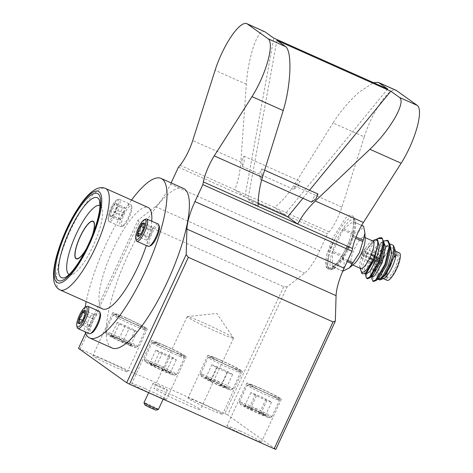 <?xml version="1.0" encoding="UTF-8"?>
<svg xmlns="http://www.w3.org/2000/svg" width="473" height="473" viewBox="0 0 473 473"><rect width="100%" height="100%" fill="white"/><g stroke="black" fill="none" stroke-linecap="round" stroke-linejoin="round"><path stroke-width="0.35" stroke-dasharray="2.37 1.77" d="M158.425 409.376A7.952 0.414 24.9 0 0 152.643 406.242A7.952 0.414 24.9 0 0 143.999 402.683M158.739 386.512A7.952 0.414 24.9 0 0 167.389 390.071A7.952 0.414 24.9 0 0 161.606 386.938A7.952 0.414 24.9 0 0 152.962 383.378A7.952 0.414 24.9 0 0 158.739 386.512M144.773 404.811A6.362 0.331 -155.1 0 1 151.691 407.637A6.362 0.331 -155.1 0 1 156.297 410.162M251.204 384.726A16.035 0.84 24.9 0 0 249.614 384.348A16.035 0.84 24.9 0 0 260.132 390.172A16.035 0.84 24.9 0 0 277.03 397.527A16.035 0.84 24.9 0 0 278.662 397.828A16.035 0.84 24.9 0 0 267.363 391.727A16.035 0.84 24.9 0 0 251.204 384.726M277.716 399.851A17.814 0.934 -155.1 0 1 259.352 391.875A17.814 0.934 -155.1 0 1 247.213 385.241A17.814 0.934 -155.1 0 1 247.255 385.205A17.814 0.934 -155.1 0 1 249.023 385.631A17.814 0.934 -155.1 0 1 266.979 393.412A17.814 0.934 -155.1 0 1 279.525 400.188A17.814 0.934 -155.1 0 1 279.525 400.241A17.814 0.934 -155.1 0 1 277.716 399.851M267.83 417.352A16.035 0.84 -155.1 0 1 251.671 410.351A16.035 0.84 -155.1 0 1 240.379 404.249A16.035 0.84 -155.1 0 1 242.005 404.551A16.035 0.84 -155.1 0 1 258.902 411.906A16.035 0.84 -155.1 0 1 269.421 417.73A16.035 0.84 -155.1 0 1 267.83 417.352M241.319 402.227A17.814 0.934 24.9 0 0 239.509 401.837A17.814 0.934 24.9 0 0 239.509 401.89A17.814 0.934 24.9 0 0 252.062 408.672A17.814 0.934 24.9 0 0 270.012 416.447A17.814 0.934 24.9 0 0 271.78 416.873A17.814 0.934 24.9 0 0 271.821 416.837A17.814 0.934 24.9 0 0 259.683 410.203A17.814 0.934 24.9 0 0 241.319 402.227M264.165 415.531A11.476 0.603 -155.1 0 1 260.528 414.106A11.476 0.603 -155.1 0 1 250.122 409.322A11.476 0.603 -155.1 0 1 244.511 406.171A11.476 0.603 -155.1 0 1 244.535 406.094A11.476 0.603 -155.1 0 1 249.306 407.797A11.476 0.603 -155.1 0 1 259.712 412.58A11.476 0.603 -155.1 0 1 265.323 415.737A11.476 0.603 -155.1 0 1 265.329 415.749A11.476 0.603 -155.1 0 1 264.165 415.531M263.573 413.526L260.528 414.106C257.933 410.712 254.462 409.115 250.122 409.322C249.111 406.467 247.243 405.414 244.511 406.171L245.434 405.769L249.306 407.797C253.587 407.566 257.058 409.157 259.712 412.58C262.409 411.812 264.277 412.858 265.323 415.737L263.573 413.526M212.927 357.162A16.035 0.84 24.9 0 0 210.656 356.541A16.035 0.84 24.9 0 0 220.524 362.052A16.035 0.84 24.9 0 0 237.393 369.478A16.035 0.84 24.9 0 0 239.699 370.022A16.035 0.84 24.9 0 0 229.062 364.234A16.035 0.84 24.9 0 0 212.927 357.162M238.002 371.778A17.814 0.934 -155.1 0 1 219.661 363.719A17.814 0.934 -155.1 0 1 208.25 357.434A17.814 0.934 -155.1 0 1 208.291 357.399A17.814 0.934 -155.1 0 1 210.816 358.091A17.814 0.934 -155.1 0 1 228.749 365.948A17.814 0.934 -155.1 0 1 240.562 372.381A17.814 0.934 -155.1 0 1 240.568 372.434A17.814 0.934 -155.1 0 1 238.002 371.778M228.187 389.303A16.035 0.84 -155.1 0 1 212.052 382.225A16.035 0.84 -155.1 0 1 201.415 376.443A16.035 0.84 -155.1 0 1 203.721 376.981A16.035 0.84 -155.1 0 1 220.589 384.413A16.035 0.84 -155.1 0 1 230.457 389.923A16.035 0.84 -155.1 0 1 228.187 389.303M203.112 374.687A17.814 0.934 24.9 0 0 200.546 374.031A17.814 0.934 24.9 0 0 200.552 374.084A17.814 0.934 24.9 0 0 212.365 380.511A17.814 0.934 24.9 0 0 230.298 388.374A17.814 0.934 24.9 0 0 232.822 389.066A17.814 0.934 24.9 0 0 232.864 389.031A17.814 0.934 24.9 0 0 221.453 382.746A17.814 0.934 24.9 0 0 203.112 374.687M224.716 387.553A11.476 0.603 -155.1 0 1 220.725 385.938A11.476 0.603 -155.1 0 1 210.319 381.096A11.476 0.603 -155.1 0 1 205.554 378.299A11.476 0.603 -155.1 0 1 205.572 378.288A11.476 0.603 -155.1 0 1 211.189 380.351A11.476 0.603 -155.1 0 1 221.589 385.193A11.476 0.603 -155.1 0 1 226.366 387.943A11.476 0.603 -155.1 0 1 226.36 387.99A11.476 0.603 -155.1 0 1 224.716 387.553M211.821 364.795L217.456 366.841L227.862 371.689L232.627 374.48L226.993 372.434L216.593 367.586L211.821 364.795L205.554 378.299C208.274 377.17 210.148 377.856 211.189 380.351C215.469 380.138 218.934 381.752 221.589 385.193L226.147 387.346L226.36 387.99L224.19 385.572L220.725 385.938C218.13 382.521 214.659 380.907 210.319 381.096C209.586 378.359 207.996 377.424 205.554 378.299L205.572 378.288M157.864 342.907A16.035 0.84 24.9 0 0 154.488 341.873A16.035 0.84 24.9 0 0 163.492 346.957A16.035 0.84 24.9 0 0 180.124 354.395A16.035 0.84 24.9 0 0 183.536 355.353A16.035 0.84 24.9 0 0 173.786 349.996A16.035 0.84 24.9 0 0 157.864 342.907M180.615 356.648A17.814 0.934 -155.1 0 1 162.523 348.577A17.814 0.934 -155.1 0 1 152.087 342.765A17.814 0.934 -155.1 0 1 152.129 342.73A17.814 0.934 -155.1 0 1 155.877 343.883A17.814 0.934 -155.1 0 1 173.567 351.758A17.814 0.934 -155.1 0 1 184.399 357.712A17.814 0.934 -155.1 0 1 184.405 357.765A17.814 0.934 -155.1 0 1 180.615 356.648M170.924 374.22A16.035 0.84 -155.1 0 1 155.002 367.131A16.035 0.84 -155.1 0 1 145.252 361.774A16.035 0.84 -155.1 0 1 148.658 362.726A16.035 0.84 -155.1 0 1 165.296 370.164A16.035 0.84 -155.1 0 1 174.295 375.255A16.035 0.84 -155.1 0 1 170.924 374.22M148.173 360.479A17.814 0.934 24.9 0 0 144.383 359.362A17.814 0.934 24.9 0 0 144.383 359.415A17.814 0.934 24.9 0 0 155.221 365.369A17.814 0.934 24.9 0 0 172.911 373.244A17.814 0.934 24.9 0 0 176.654 374.391A17.814 0.934 24.9 0 0 176.701 374.362A17.814 0.934 24.9 0 0 166.26 368.544A17.814 0.934 24.9 0 0 148.173 360.479M167.761 372.588A11.476 0.603 -155.1 0 1 163.345 370.737A11.476 0.603 -155.1 0 1 153.086 365.877A11.476 0.603 -155.1 0 1 149.409 363.619A11.476 0.603 -155.1 0 1 149.539 363.613A11.476 0.603 -155.1 0 1 156.244 366.208A11.476 0.603 -155.1 0 1 166.496 371.069A11.476 0.603 -155.1 0 1 170.203 373.274A11.476 0.603 -155.1 0 1 170.044 373.333A11.476 0.603 -155.1 0 1 167.761 372.588M167.341 370.643L163.345 370.737C160.796 367.32 157.379 365.7 153.086 365.877L150.16 363.347L149.539 363.613C152.613 362.667 154.848 363.53 156.244 366.208C160.471 366.001 163.889 367.622 166.496 371.069L169.712 371.944L170.044 373.333L167.341 370.643M241.945 160.477L243.92 156.173L244.174 162.068L242.2 166.378L241.945 160.477M298.043 186.126L300.154 181.283L295.814 184.529L293.638 189.336L298.043 186.126M262.024 174.809L261.77 168.914L259.795 173.219L260.049 179.113L262.024 174.809M311.553 202.113L313.658 197.271L318.004 194.019M159.283 226.372A10.991 2.95 -65.9 0 0 156.397 226.721A10.991 2.95 -65.9 0 0 149.87 238.883A10.991 2.95 -65.9 0 0 150.674 245.653M158.13 224.048A12.215 3.281 -65.9 0 0 155.564 225.249A12.215 3.281 -65.9 0 0 148.818 237.227A12.215 3.281 -65.9 0 0 148.173 246.35M136.254 240.503A12.215 3.281 114.1 0 1 138.122 230.611A12.215 3.281 114.1 0 1 144.283 220.211A12.215 3.281 114.1 0 1 145.82 219.076M77.365 327.813A12.215 3.281 114.1 0 1 79.736 316.709A12.215 3.281 114.1 0 1 86.476 306.634A12.215 3.281 114.1 0 1 86.931 306.392M99.241 311.358A12.215 3.281 -65.9 0 0 97.757 311.672A12.215 3.281 -65.9 0 0 90.373 323.331A12.215 3.281 -65.9 0 0 89.279 333.666M100.394 313.688A10.991 2.95 -65.9 0 0 98.479 313.238A10.991 2.95 -65.9 0 0 91.324 325.14A10.991 2.95 -65.9 0 0 91.786 332.968M178.427 167.188L327.576 233.786L329.214 231.888A25.447 6.835 -65.9 0 0 341.884 207.121L364.245 136.892L333.027 122.95C340.436 111.392 349.074 101.175 358.942 92.3L373.493 82.651M364.245 136.892A40.075 10.761 114.1 0 1 381.007 102.15A40.075 10.761 114.1 0 1 395.948 90.254M204.649 323.337A25.577 1.336 -155.1 0 1 233.502 338.024A25.577 1.336 -155.1 0 1 233.538 338.171A25.577 1.336 -155.1 0 1 216.037 331.467A25.577 1.336 -155.1 0 1 187.148 316.632A25.577 1.336 -155.1 0 1 187.284 316.573A25.577 1.336 -155.1 0 1 204.649 323.337M171.48 394.795A25.577 1.336 -155.1 0 1 200.375 409.624A25.577 1.336 -155.1 0 1 182.868 402.925A25.577 1.336 -155.1 0 1 153.979 388.091A25.577 1.336 -155.1 0 1 171.48 394.795M201.007 403.162A19.086 0.999 -155.1 0 1 222.57 414.23A19.086 0.999 -155.1 0 1 209.509 409.228A19.086 0.999 -155.1 0 1 187.947 398.16A19.086 0.999 -155.1 0 1 201.007 403.162M220.909 360.284A19.086 0.999 -155.1 0 1 242.472 371.358A19.086 0.999 -155.1 0 1 229.411 366.356A19.086 0.999 -155.1 0 1 207.848 355.282A19.086 0.999 -155.1 0 1 220.909 360.284M239.971 430.968A19.086 0.999 -155.1 0 1 261.528 442.036A19.086 0.999 -155.1 0 1 248.467 437.034A19.086 0.999 -155.1 0 1 226.904 425.966A19.086 0.999 -155.1 0 1 239.971 430.968M259.866 388.097A19.086 0.999 -155.1 0 1 281.429 399.165A19.086 0.999 -155.1 0 1 268.368 394.163A19.086 0.999 -155.1 0 1 246.805 383.095A19.086 0.999 -155.1 0 1 259.866 388.097M144.844 388.493A19.086 0.999 -155.1 0 1 166.401 399.561A19.086 0.999 -155.1 0 1 153.341 394.559A19.086 0.999 -155.1 0 1 131.784 383.491A19.086 0.999 -155.1 0 1 144.844 388.493M164.746 345.615A19.086 0.999 -155.1 0 1 186.303 356.683A19.086 0.999 -155.1 0 1 173.242 351.681A19.086 0.999 -155.1 0 1 151.685 340.613A19.086 0.999 -155.1 0 1 164.746 345.615M105.881 360.68A19.086 0.999 -155.1 0 1 127.444 371.754A19.086 0.999 -155.1 0 1 114.383 366.752A19.086 0.999 -155.1 0 1 92.82 355.678A19.086 0.999 -155.1 0 1 105.881 360.68M125.783 317.809A19.086 0.999 -155.1 0 1 147.345 328.877A19.086 0.999 -155.1 0 1 134.285 323.875A19.086 0.999 -155.1 0 1 112.722 312.807A19.086 0.999 -155.1 0 1 125.783 317.809M131.535 200.067A87.41 23.473 -65.9 0 0 90.166 285.781A87.41 23.473 -65.9 0 0 86.192 301.608M85.158 307.172A87.41 23.473 -65.9 0 0 85.063 331.78M183.423 188.402A87.41 23.473 -65.9 0 0 112.55 295.773A87.41 23.473 -65.9 0 0 112.142 348.033M151.727 221.187A55.601 14.935 114.1 0 1 147.812 240.692A55.601 14.935 114.1 0 1 146.317 245.522M102.73 308.993A55.601 14.935 114.1 0 1 102.99 275.753A55.601 14.935 114.1 0 1 148.073 207.452M69.159 274.488A37.787 10.146 -65.9 0 0 72.452 274.322A37.787 10.146 -65.9 0 0 99.898 228.116A37.787 10.146 -65.9 0 0 102.044 208.049A37.787 10.146 -65.9 0 0 99.974 205.483M76.378 258.897A20.611 5.534 -65.9 0 0 76.484 258.95A20.611 5.534 -65.9 0 0 93.199 233.632A20.611 5.534 -65.9 0 0 93.293 221.311A20.611 5.534 -65.9 0 0 93.181 221.263M91.395 221.494A20.611 5.534 -65.9 0 0 76.579 246.628A20.611 5.534 -65.9 0 0 75.361 257.413M93.193 221.541A20.357 5.469 -65.9 0 0 76.685 246.551A20.357 5.469 -65.9 0 0 76.591 258.719M78.157 258.666A20.357 5.469 -65.9 0 0 93.098 233.715A20.357 5.469 -65.9 0 0 94.198 222.748M86.346 248.78A20.357 5.469 -65.9 0 0 92.306 235.442M327.754 268.617C324.549 266.997 327.901 252.416 334.914 238.865L336.321 236.193A28.563 7.669 114.1 0 1 354.508 219.271A28.563 7.669 114.1 0 1 347.732 247.988A28.563 7.669 114.1 0 1 332.141 269.368A28.563 7.669 114.1 0 1 328.759 256.691A28.563 7.669 114.1 0 1 335.008 238.906A28.563 7.669 114.1 0 1 336.321 236.193L326.808 254.48C324.939 262.716 325.258 267.428 327.754 268.617A28.563 7.669 -65.9 0 0 328.049 268.776A28.563 7.669 -65.9 0 0 336.049 263.792L332.755 267.499L328.794 269.113L327.369 265.548L328.747 256.685L327.369 265.548M347.732 247.988L346.573 247.574L349.027 241.608L353.514 226.786L353.709 216.912L350.7 214.712L345.503 218.077L332.909 237.854L326.808 254.48M346.573 247.574L338.437 262.367L331.082 269.817L327.381 265.891M379.033 257.921L378.258 258.453A1.401 0.378 -65.9 0 0 377.507 259.5A1.401 0.378 -65.9 0 0 377.152 260.83L377.259 261.758L370.649 258.802A2.176 0.585 -65.9 0 0 370.761 258.95A2.176 0.585 -65.9 0 0 370.867 258.962L377.478 261.912A2.176 0.585 -65.9 0 0 378.743 260.262A2.176 0.585 -65.9 0 0 379.257 258.081L372.647 255.13A2.176 0.585 -65.9 0 0 372.535 254.982A2.176 0.585 -65.9 0 0 372.428 254.971L379.033 257.921A2.176 0.585 -65.9 0 0 377.773 259.571A2.176 0.585 -65.9 0 0 377.259 261.758M378.406 258.394L378.873 258.193A1.904 0.508 -65.9 0 1 378.92 258.175L378.258 258.453L372.085 255.704L372.428 254.971M378.873 258.193A1.904 0.508 -65.9 0 0 377.832 259.618A1.904 0.508 -65.9 0 0 377.371 261.504M372.085 255.704A1.401 0.378 114.1 0 1 372.221 255.686A1.401 0.378 114.1 0 1 372.31 255.858L378.477 258.613A1.401 0.378 114.1 0 1 378.128 259.943A1.401 0.378 114.1 0 1 377.377 260.99L371.21 258.234A1.401 0.378 114.1 0 1 371.074 258.246A1.401 0.378 114.1 0 1 370.986 258.075L377.152 260.83M366.676 254.829A1.401 0.378 114.1 0 1 365.789 255.887A1.401 0.378 114.1 0 1 366.049 254.385A1.401 0.378 114.1 0 1 366.936 253.327A1.401 0.378 114.1 0 1 366.676 254.829M362.968 252.96A2.176 0.585 114.1 0 1 364.34 251.323A2.176 0.585 114.1 0 1 363.938 253.652A2.176 0.585 114.1 0 1 362.566 255.296A2.176 0.585 114.1 0 1 362.968 252.96M381.971 237.895L378.158 238.759L377.135 239.521C373.8 242.643 370.536 247.403 367.344 253.8L362.696 265.796L361.975 273.69M378.181 279.407L377.897 276.918A17.826 4.789 114.1 0 1 382.403 260.712A17.826 4.789 114.1 0 1 386.074 253.942L381.096 260.055C377.117 266.086 374.356 271.549 372.795 276.451L373.593 281.512M372.795 276.451C373.114 272.708 374.314 268.167 376.407 262.822L378.376 258.696L387.943 245.316L390.036 243.944M365.132 239.645A15.03 4.038 -65.9 0 0 364.115 237.144A15.03 4.038 -65.9 0 0 354.644 248.479A15.03 4.038 -65.9 0 0 351.865 264.59A15.03 4.038 -65.9 0 0 354.401 263.68M343.623 228.932L353.089 221.53A24.797 6.657 114.1 0 1 353.42 221.772L353.012 235.637A24.797 6.657 114.1 0 1 352.633 236.938L342.759 258.205A24.797 6.657 114.1 0 1 342.044 259.269L332.578 266.671A24.797 6.657 114.1 0 1 332.247 266.429L342.44 270.982C344.551 267.263 344.687 262.639 342.848 257.117A24.797 6.657 114.1 0 1 343.227 255.816L349.665 245.854L353.1 234.549L342.907 229.996A24.797 6.657 114.1 0 1 343.623 228.932L353.816 233.485A24.797 6.657 -65.9 0 0 353.1 234.549M353.816 233.485C358.936 231.912 362.087 229.44 363.282 226.082M372.931 241.082A15.03 4.038 -65.9 0 0 371.66 241.165A15.03 4.038 -65.9 0 0 363.453 252.416A15.03 4.038 -65.9 0 0 359.888 267.523A15.03 4.038 -65.9 0 0 360.674 268.528M377.141 259.121A5.008 1.348 -65.9 0 0 376.212 264.496A5.008 1.348 -65.9 0 0 379.376 260.718A5.008 1.348 -65.9 0 0 380.298 255.343A5.008 1.348 -65.9 0 0 377.141 259.121M362.336 252.511A5.008 1.348 -65.9 0 0 361.413 257.88A5.008 1.348 -65.9 0 0 364.571 254.102A5.008 1.348 -65.9 0 0 365.493 248.733A5.008 1.348 -65.9 0 0 362.336 252.511M399.366 252.884A15.03 4.038 -65.9 0 0 389.888 264.218A15.03 4.038 -65.9 0 0 387.109 280.329M395.741 251.92A15.03 4.038 -65.9 0 0 394.961 250.921A15.03 4.038 -65.9 0 0 385.483 262.255A15.03 4.038 -65.9 0 0 382.704 278.361A15.03 4.038 -65.9 0 0 383.975 278.278M389.693 264.318A11.949 3.21 -65.9 0 0 386.861 276.327A11.949 3.21 -65.9 0 0 387.488 277.125A11.949 3.21 -65.9 0 0 395.02 268.114A11.949 3.21 -65.9 0 0 397.225 255.308A11.949 3.21 -65.9 0 0 396.22 255.373A11.949 3.21 -65.9 0 0 389.693 264.318M380.919 261.817A11.949 3.21 114.1 0 1 373.386 270.828A11.949 3.21 114.1 0 1 375.597 258.022A11.949 3.21 114.1 0 1 383.13 249.011A11.949 3.21 114.1 0 1 380.919 261.817M390.355 264.549A12.948 3.477 -65.9 0 0 387.281 277.568A12.948 3.477 -65.9 0 0 396.12 268.664A12.948 3.477 -65.9 0 0 397.421 254.858A12.948 3.477 -65.9 0 0 390.355 264.549M348.826 248.378A26.902 7.225 -65.9 0 0 355.205 221.334A26.902 7.225 -65.9 0 0 336.841 239.823A26.902 7.225 -65.9 0 0 334.139 268.51A26.902 7.225 -65.9 0 0 348.826 248.378M375.024 239.728A17.826 4.789 -65.9 0 0 367.746 248.319L374.604 240.639L376.088 239.515M377.968 243.684L377.596 241.307M377.72 240.16L373.357 241.685L367.746 248.319A17.826 4.789 -65.9 0 0 365.292 253.067A17.826 4.789 -65.9 0 0 361.065 270.988M384.135 246.439L382.35 242.223L379.127 242.897L369.626 255.006L364.092 269.941L364.73 273.4L366.605 272.702M384.017 242.974L380.67 243.583L379.523 244.435L371.169 255.692L365.546 272.271L366.273 274.086M372.771 275.457L370.897 276.155L370.258 272.696L375.793 257.755L383.029 247.521L388.516 244.979L390.308 249.194M390.184 245.729L385.696 247.19L377.336 258.447L371.802 273.388L371.719 275.02L372.44 276.841M378.814 278.313L377.064 278.91L376.963 272.708L381.959 260.511L386.074 253.942L391.425 247.751L394.571 248.455M380.611 279.714L377.897 276.918L378.607 279.596M264.933 31.815C261.616 29.982 257.945 34.511 253.918 45.402C249.981 56.926 247.45 69.874 246.315 84.235L240.852 162.003L192.73 140.516M122.767 226.076A10.991 2.95 114.1 0 1 123.134 216.752A10.991 2.95 114.1 0 1 130.518 205.909A10.991 2.95 114.1 0 1 131.701 206.689A10.991 2.95 114.1 0 1 129.342 217.196A10.991 2.95 114.1 0 1 123.092 225.97A10.991 2.95 114.1 0 1 122.767 226.076M129.874 204.312A12.215 3.281 -65.9 0 0 122.105 215.262A12.215 3.281 -65.9 0 0 120.591 226.668A12.215 3.281 -65.9 0 0 121.259 226.715A12.215 3.281 -65.9 0 0 121.62 226.597A12.215 3.281 -65.9 0 0 128.567 216.853A12.215 3.281 -65.9 0 0 131.187 205.176A12.215 3.281 -65.9 0 0 130.548 204.36A12.215 3.281 -65.9 0 0 129.874 204.312M117.091 199.913A10.991 2.95 -65.9 0 0 116.766 200.02A10.991 2.95 -65.9 0 0 110.516 208.794A10.991 2.95 -65.9 0 0 108.157 219.301A10.991 2.95 -65.9 0 0 109.34 220.075A10.991 2.95 -65.9 0 0 116.725 209.237A10.991 2.95 -65.9 0 0 117.091 199.913M109.984 221.677A12.215 3.281 114.1 0 1 109.31 221.63A12.215 3.281 114.1 0 1 108.672 220.814A12.215 3.281 114.1 0 1 111.291 209.137A12.215 3.281 114.1 0 1 118.238 199.393A12.215 3.281 114.1 0 1 118.599 199.275A12.215 3.281 114.1 0 1 119.267 199.322A12.215 3.281 114.1 0 1 117.753 210.721A12.215 3.281 114.1 0 1 109.984 221.677M115.802 203.26A7.343 1.975 -65.9 0 0 114.283 204.413A7.343 1.975 -65.9 0 0 110.865 210.503A7.343 1.975 -65.9 0 0 109.795 216.084A7.343 1.975 -65.9 0 0 110.842 216.664A7.343 1.975 -65.9 0 0 112.142 215.576A7.343 1.975 -65.9 0 0 115.56 209.486A7.343 1.975 -65.9 0 0 116.63 203.91A7.343 1.975 -65.9 0 0 116.595 203.78A7.343 1.975 -65.9 0 0 115.802 203.26M125.026 207.653L122.678 208.161L119.261 214.251L118.191 219.833L120.538 219.324L123.956 213.234L125.026 207.653L116.63 203.91L116.323 204.549L114.283 204.413C114.283 206.932 113.142 208.96 110.865 210.503C111.64 212.85 111.285 214.712 109.795 216.084L111.995 216.167L112.142 215.576C114.401 214.068 115.542 212.04 115.56 209.486C117.044 208.15 117.399 206.287 116.63 203.91L116.595 203.78M120.526 315.745A16.035 0.84 24.9 0 0 115.53 314.06A16.035 0.84 24.9 0 0 123.477 318.636A16.035 0.84 24.9 0 0 139.541 325.938A16.035 0.84 24.9 0 0 144.572 327.541A16.035 0.84 24.9 0 0 135.899 322.71A16.035 0.84 24.9 0 0 120.526 315.745M139.848 328.12A17.814 0.934 -155.1 0 1 122.377 320.191A17.814 0.934 -155.1 0 1 113.124 314.953A17.814 0.934 -155.1 0 1 113.171 314.923A17.814 0.934 -155.1 0 1 118.723 316.792A17.814 0.934 -155.1 0 1 135.804 324.531A17.814 0.934 -155.1 0 1 145.442 329.9A17.814 0.934 -155.1 0 1 145.442 329.953A17.814 0.934 -155.1 0 1 139.848 328.12M130.335 345.763A16.035 0.84 -155.1 0 1 114.963 338.798A16.035 0.84 -155.1 0 1 106.289 333.968A16.035 0.84 -155.1 0 1 111.326 335.57A16.035 0.84 -155.1 0 1 127.391 342.872A16.035 0.84 -155.1 0 1 135.331 347.448A16.035 0.84 -155.1 0 1 130.335 345.763M111.019 333.388A17.814 0.934 24.9 0 0 105.42 331.549A17.814 0.934 24.9 0 0 105.426 331.608A17.814 0.934 24.9 0 0 115.057 336.977A17.814 0.934 24.9 0 0 132.144 344.716A17.814 0.934 24.9 0 0 137.696 346.585A17.814 0.934 24.9 0 0 137.738 346.549A17.814 0.934 24.9 0 0 128.485 341.317A17.814 0.934 24.9 0 0 111.019 333.388M127.639 344.314A11.476 0.603 -155.1 0 1 122.785 342.221A11.476 0.603 -155.1 0 1 112.946 337.45A11.476 0.603 -155.1 0 1 110.446 335.812A11.476 0.603 -155.1 0 1 110.995 335.895A11.476 0.603 -155.1 0 1 118.877 339.111A11.476 0.603 -155.1 0 1 128.715 343.877A11.476 0.603 -155.1 0 1 131.24 345.461A11.476 0.603 -155.1 0 1 130.666 345.432A11.476 0.603 -155.1 0 1 127.639 344.314M127.373 342.434L122.785 342.221C120.373 338.828 117.097 337.243 112.946 337.45L112.006 335.245L110.995 335.895C114.46 335.156 117.091 336.232 118.877 339.111C122.968 338.875 126.25 340.465 128.715 343.877L130.554 343.605L130.666 345.432L127.373 342.434M129.052 328.711L119.22 323.946L117.263 322.391L125.15 325.607L134.982 330.373L136.934 331.928L129.052 328.711L122.785 342.221M119.22 323.946L112.946 337.45M117.263 322.391L110.995 335.895M125.15 325.607L118.877 339.111M134.982 330.373L128.715 343.877M136.934 331.928L130.666 345.432M119.261 214.251L110.865 210.503M118.191 219.833L109.795 216.084M120.538 219.324L112.142 215.576M123.956 213.234L115.56 209.486M122.678 208.161L114.283 204.413M171.131 182.909L170.552 184.157A31.809 8.544 114.1 0 1 155.422 206.583L138.004 220.205L85.566 333.181M276.906 40.359L248.018 199.157L258.116 203.668M248.018 199.157L258.098 206.352M302.939 198.264L309.525 190.235M387.689 88.989L284.545 214.636L244.89 196.928L273.784 38.13M284.545 214.636L274.464 207.44L234.809 189.732L244.89 196.928M180.065 165.284L234.809 189.732C237.931 182.182 239.941 172.935 240.852 162.003M275.836 449.35L227.667 414.969L287.152 286.809L304.577 273.187A31.809 8.544 -65.9 0 0 319.701 250.761L327.576 233.786M287.152 286.809L283.729 286.733L139.062 222.133L138.004 220.205M283.729 286.733L224.858 413.568L80.185 348.962L139.062 222.133M329.214 231.888L274.464 207.44C281.63 201.693 288.063 194.427 293.763 185.635L333.027 122.95M78.512 348.37L80.185 348.962M342.44 270.982A24.797 6.657 -65.9 0 0 342.777 271.224M332.247 266.429L332.655 252.564A24.797 6.657 114.1 0 1 333.033 251.264L343.227 255.816M333.033 251.264L342.907 229.996M361.668 225.361L353.089 221.53M353.42 221.772L361.626 225.432M356.08 237.003L353.012 235.637M352.633 236.938L355.595 238.262M347.72 260.422L342.759 258.205M342.044 259.269L347.188 261.563M342.759 271.218L332.578 266.671M342.848 257.117L332.655 252.564M388.138 240.651L384.33 241.514L373.02 256.295L366.528 274.511L367.42 278.757M376.407 262.822L371.926 276.924L371.849 278.733M383.834 240.988L382.379 242.058L372.251 255.952L365.753 274.169L365.682 275.978M379.588 237.771L377.135 239.521M377.478 261.912L377.596 261.664A1.904 0.508 -65.9 0 0 378.684 260.221A1.904 0.508 -65.9 0 0 379.139 258.335L379.257 258.081M377.596 261.664L377.377 260.99M371.21 258.234L370.867 258.962M370.986 258.075L370.649 258.802M372.31 255.858L372.647 255.13M378.477 258.613L379.139 258.335M349.027 241.608C345.042 251.057 340.714 258.447 336.049 263.792M85.838 249.797A20.611 5.534 -65.9 0 0 92.72 234.383M224.858 413.568L227.667 414.969M90.721 315.982L87.505 322.515L87.085 327.275L89.876 325.507L93.092 318.973L93.518 314.214L90.721 315.982L85.17 313.504M87.505 322.515L82.456 320.256M93.518 314.214L85.122 310.465L85.489 311.388L85.288 310.779M93.092 318.973L84.697 315.225L85.489 311.388M89.876 325.507L81.48 321.758C83.674 320.103 84.744 317.927 84.697 315.225M87.085 327.275L78.689 323.526M79.535 323.662L80.676 323.171L81.48 321.758M146.346 240.178L137.95 236.435L139.198 236.015L141.131 233.301C143.201 231.575 144.147 229.322 143.975 226.549L144.549 224.574L143.644 222.931L152.034 226.679L148.853 229.813L146.009 236.565L146.346 240.178L149.521 237.05L152.371 230.298L152.034 226.679M146.009 236.565L140.587 234.141M149.521 237.05L141.131 233.301M152.371 230.298L143.975 226.549M148.853 229.813L143.715 227.519M169.612 357.233L159.36 352.373L155.806 350.109L162.511 352.704L172.763 357.564L176.317 359.829L169.612 357.233L163.345 370.737M159.36 352.373L153.086 365.877M155.806 350.109L149.539 363.613M162.511 352.704L156.244 366.208M172.763 357.564L166.496 371.069M176.317 359.829L170.044 373.333M216.593 367.586L210.319 381.096M217.456 366.841L211.189 380.351M227.862 371.689L221.589 385.193M232.627 374.48L226.36 387.99M226.993 372.434L220.725 385.938M266.796 400.596L256.396 395.812L250.785 392.661L255.58 394.293L265.98 399.076L271.591 402.227L266.796 400.596L260.528 414.106M256.396 395.812L250.122 409.322M250.785 392.661L244.511 406.171M255.58 394.293L249.306 407.797M265.98 399.076L259.712 412.58M271.591 402.227L265.323 415.737M60.172 289.984A55.601 14.935 114.1 0 1 60.432 256.744A55.601 14.935 114.1 0 1 105.514 188.443M72.452 274.322L65.227 277.415A43.794 11.76 -65.9 0 0 97.036 223.865A43.794 11.76 -65.9 0 0 99.525 200.605L102.044 208.049M355.205 221.334L353.709 216.912M334.139 268.51L331.082 269.817M365.292 253.067L367.344 253.8M246.315 84.235L215.097 70.294M319.701 250.761L170.552 184.157M155.422 206.583L304.577 273.187M341.884 207.121L293.763 185.635M163.155 399.188L167.389 390.071M249.614 384.348L247.255 385.205M240.379 404.249L239.509 401.89M239.509 401.837L247.213 385.241M210.656 356.541L208.291 357.399M201.415 376.443L200.552 374.084M200.546 374.031L208.25 357.434M154.488 341.873L152.129 342.73M145.252 361.774L144.383 359.415M144.383 359.362L152.087 342.765M243.92 156.173L300.154 181.283M261.77 168.914L264.614 170.185M187.284 316.573L216.805 313.481L233.502 338.024M233.538 338.171L200.375 409.624M242.472 371.358L222.57 414.23M281.429 399.165L261.528 442.036M186.303 356.683L166.401 399.561M147.345 328.877L127.444 371.754M328.049 268.776L328.794 269.113M365.789 255.887L371.074 258.246M372.535 254.982L364.34 251.323M364.115 237.144L365.067 237.57M361.413 257.88L376.212 264.496M395.481 251.151L394.961 250.921M373.386 270.828L387.488 277.125M386.861 276.327L387.281 277.568M371.66 241.165L372.405 240.846M382.35 242.223L383.893 242.915M388.516 244.979L390.059 245.67M364.73 273.4L365.404 273.701M370.897 276.155L371.577 276.457M377.064 278.91L377.744 279.212M108.157 219.301L108.672 220.814M116.766 200.02L118.238 199.393M109.31 221.63L120.591 226.668M115.53 314.06L113.171 314.923M106.289 333.968L105.426 331.608M105.42 331.549L113.124 314.953M137.738 346.549L145.442 329.953M112.006 335.245L110.446 335.812M130.554 343.599L131.24 345.461M135.331 347.448L137.696 346.585M144.572 327.541L145.442 329.9M119.267 199.322L130.548 204.36M111.995 216.167L110.842 216.664M131.701 206.689L131.187 205.176M123.092 225.97L121.62 226.597M359.888 267.523L360.148 268.292M396.22 255.373L397.421 254.858M383.13 249.011L397.225 255.308M383.231 278.597L382.704 278.361M365.493 248.733L380.298 255.343M351.865 264.59L352.811 265.016M371.772 276.545L371.719 275.02M382.379 242.058L379.523 244.435M365.605 273.79L365.546 272.271M387.943 245.316L385.696 247.19M373.357 241.679L374.604 240.639M370.761 258.95L362.566 255.296M366.936 253.327L372.221 255.686M112.722 312.807L92.82 355.678M151.685 340.613L131.784 383.491M246.805 383.095L226.904 425.966M207.848 355.282L187.947 398.16M187.148 316.632L153.979 388.091M139.198 236.015L138.423 236.346M144.555 224.574L144.176 223.463M260.049 179.113L261.652 179.835M242.2 166.378L293.703 189.371M176.701 374.362L184.405 357.765M150.16 363.347L149.409 363.619M169.712 371.944L170.203 373.274M174.295 375.255L176.654 374.391M183.536 355.353L184.399 357.712M232.864 389.031L240.568 372.434M226.147 387.34L226.366 387.943M230.457 389.923L232.822 389.066M239.699 370.022L240.562 372.381M271.821 416.837L279.525 400.241M245.434 405.769L244.535 406.094M269.421 417.73L271.78 416.873M278.662 397.828L279.525 400.188M148.634 392.702L152.962 383.378"/><path stroke-width="0.71" d="M148.634 392.702L143.999 402.683A7.952 0.414 24.9 0 0 143.999 402.706A7.952 0.414 24.9 0 0 149.781 405.816A7.952 0.414 24.9 0 0 158.408 409.393A7.952 0.414 24.9 0 0 158.425 409.376L163.155 399.188M158.408 409.393L156.297 410.162A6.362 0.331 -155.1 0 1 149.397 407.3A6.362 0.331 -155.1 0 1 144.773 404.811L143.999 402.706M264.614 170.185L318.004 194.019L315.893 198.861L311.553 202.113L261.652 179.835M136.892 241.313L148.173 246.35A12.215 3.281 -65.9 0 0 149.202 246.285L150.674 245.653A10.991 2.95 -65.9 0 0 152.058 244.636A10.991 2.95 -65.9 0 0 157.598 235.276A10.991 2.95 -65.9 0 0 159.283 226.372L158.768 224.858A12.215 3.281 -65.9 0 0 158.13 224.048L146.849 219.011A12.215 3.281 114.1 0 1 146.204 228.134A12.215 3.281 114.1 0 1 139.458 240.113A12.215 3.281 114.1 0 1 136.892 241.313A12.215 3.281 114.1 0 1 136.254 240.503L135.739 238.989A10.991 2.95 -65.9 0 0 138.624 238.64A10.991 2.95 -65.9 0 0 145.152 226.478A10.991 2.95 -65.9 0 0 144.348 219.709A10.991 2.95 -65.9 0 0 142.964 220.725A10.991 2.95 -65.9 0 0 137.424 230.085A10.991 2.95 -65.9 0 0 135.739 238.989M149.202 246.285A12.215 3.281 -65.9 0 0 150.739 245.15A12.215 3.281 -65.9 0 0 156.9 234.75A12.215 3.281 -65.9 0 0 158.768 224.858M142.249 223.694A7.343 1.975 -65.9 0 0 140.463 226.064A7.343 1.975 -65.9 0 0 137.619 232.817A7.343 1.975 -65.9 0 0 137.95 236.435A7.343 1.975 -65.9 0 0 138.423 236.346A7.343 1.975 -65.9 0 0 141.131 233.301A7.343 1.975 -65.9 0 0 143.975 226.549A7.343 1.975 -65.9 0 0 144.176 223.463A7.343 1.975 -65.9 0 0 143.644 222.931A7.343 1.975 -65.9 0 0 142.249 223.694M143.644 222.931L142.917 224.888L140.463 226.064C140.647 228.796 139.701 231.049 137.619 232.817C138.855 234.513 138.967 235.72 137.95 236.435M85.459 307.018L86.931 306.392A12.215 3.281 114.1 0 1 87.96 306.321A12.215 3.281 114.1 0 1 86.872 316.662A12.215 3.281 114.1 0 1 79.488 328.315A12.215 3.281 114.1 0 1 77.998 328.629A12.215 3.281 114.1 0 1 77.365 327.813L76.851 326.299A10.991 2.95 -65.9 0 0 78.76 326.754A10.991 2.95 -65.9 0 0 85.92 314.847A10.991 2.95 -65.9 0 0 85.459 307.018A10.991 2.95 -65.9 0 0 85.051 307.237A10.991 2.95 -65.9 0 0 78.985 316.301A10.991 2.95 -65.9 0 0 76.851 326.299M77.998 328.629L89.279 333.666A12.215 3.281 -65.9 0 0 90.313 333.595A12.215 3.281 -65.9 0 0 90.769 333.353A12.215 3.281 -65.9 0 0 97.509 323.284A12.215 3.281 -65.9 0 0 99.88 312.174A12.215 3.281 -65.9 0 0 99.241 311.358L87.96 306.321M82.456 320.256L79.115 318.767A7.343 1.975 -65.9 0 0 78.689 323.526A7.343 1.975 -65.9 0 0 79.535 323.662A7.343 1.975 -65.9 0 0 81.48 321.758A7.343 1.975 -65.9 0 0 84.697 315.225A7.343 1.975 -65.9 0 0 85.288 310.779A7.343 1.975 -65.9 0 0 85.122 310.465A7.343 1.975 -65.9 0 0 84.011 310.477A7.343 1.975 -65.9 0 0 82.332 312.233C82.397 314.894 81.321 317.07 79.115 318.767C80.103 320.842 79.961 322.426 78.689 323.526L79.801 323.414M85.122 310.465L84.59 311.737L82.332 312.233A7.343 1.975 -65.9 0 0 79.115 318.767M90.313 333.595L91.786 332.968A10.991 2.95 -65.9 0 0 92.194 332.75A10.991 2.95 -65.9 0 0 98.254 323.686A10.991 2.95 -65.9 0 0 100.394 313.688L99.88 312.174M373.493 82.651L378.311 82.373L395.948 90.254A40.075 10.761 114.1 0 1 396.457 90.544L417.287 105.408A40.075 10.761 114.1 0 1 416.95 127.805A40.075 10.761 114.1 0 1 401.145 163.226L363.406 222.481A25.447 6.835 -65.9 0 0 352.497 248.508L351.995 251.216L344.113 268.185A31.809 8.544 -65.9 0 0 336.078 295.666L335.327 321.191L275.836 449.35L274.163 448.753L333.033 321.924L188.36 257.324L129.49 384.153L274.163 448.753M417.287 105.408L399.661 97.539C402.582 100.223 400.992 107.028 394.89 117.954C388.28 129.159 379.955 139.6 369.921 149.291L315.29 200.995L363.406 222.481M86.192 301.608A87.41 23.473 -65.9 0 0 85.158 307.172M85.063 331.78A87.41 23.473 -65.9 0 0 89.764 338.035A87.41 23.473 -65.9 0 0 160.637 230.664A87.41 23.473 -65.9 0 0 161.045 178.404A87.41 23.473 -65.9 0 0 131.535 200.067M89.764 338.035L112.142 348.033A87.41 23.473 -65.9 0 0 183.021 240.662A87.41 23.473 -65.9 0 0 183.423 188.402L161.045 178.404M146.317 245.522A55.601 14.935 114.1 0 1 102.73 308.993L60.172 289.984C55.755 288.329 53.751 282.003 53.68 279.33L53.502 273.997C53.745 268.167 55.022 261.315 57.334 253.433C63.246 234.176 71.447 217.213 81.93 202.55C86.796 195.875 91.555 191.352 96.202 188.981C99.448 187.403 102.552 187.219 105.514 188.443A55.601 14.935 114.1 0 1 105.254 221.689A55.601 14.935 114.1 0 1 60.172 289.984M99.974 205.483A37.787 10.146 -65.9 0 0 69.43 251.943A37.787 10.146 -65.9 0 0 69.159 274.488M92.72 234.383A20.611 5.534 -65.9 0 0 92.974 233.532A20.611 5.534 -65.9 0 0 93.069 221.21A20.611 5.534 -65.9 0 0 76.36 246.528A20.611 5.534 -65.9 0 0 76.259 258.855A20.611 5.534 -65.9 0 0 85.838 249.797M93.181 221.263A20.611 5.534 -65.9 0 0 91.395 221.494M92.306 235.442A20.357 5.469 -65.9 0 0 92.874 233.615A20.357 5.469 -65.9 0 0 92.968 221.441A20.357 5.469 -65.9 0 0 76.46 246.451A20.357 5.469 -65.9 0 0 76.366 258.619L76.591 258.719A20.357 5.469 -65.9 0 0 78.157 258.666M76.366 258.619A20.357 5.469 -65.9 0 0 86.346 248.78M360.148 268.292L361.975 273.69L365.345 273.749L374.226 259.234L377.962 243.518L377.596 241.307A17.826 4.789 -65.9 0 0 376.532 239.628A17.826 4.789 -65.9 0 0 375.024 239.728L372.405 240.846M390.036 243.944L393.571 245.517L393.323 253.995L389.403 266.039L384.401 275.363L379.937 280.004L378.181 279.407M347.188 261.563L352.243 263.822L349.31 267.949L354.401 263.68A15.03 4.038 -65.9 0 0 361.337 253.256A15.03 4.038 -65.9 0 0 365.132 239.645L364.914 232.958L363.211 240.189A24.797 6.657 114.1 0 1 362.832 241.49L359.391 252.795L352.959 262.757L347.72 260.422M361.626 225.432L363.619 226.325A24.797 6.657 -65.9 0 0 363.282 226.082L361.668 225.361M363.619 226.325L364.914 232.958M352.811 265.016L360.674 268.528A15.03 4.038 -65.9 0 0 370.146 257.194A15.03 4.038 -65.9 0 0 372.931 241.082L365.067 237.57M383.231 278.597L387.109 280.329A15.03 4.038 -65.9 0 0 396.587 268.995A15.03 4.038 -65.9 0 0 399.366 252.884L395.481 251.151M380.611 279.714L383.975 278.278A15.03 4.038 -65.9 0 0 392.176 267.032A15.03 4.038 -65.9 0 0 395.741 251.92L394.571 248.455L394.139 255.716L390.343 266.376L385.27 275.197L379.937 280.004M365.345 273.749L367.03 272.318L374.48 259.293L377.962 243.518M365.404 273.701L366.273 274.086L370.057 271.295L376.023 259.979L379.358 247.604L377.72 240.16L376.532 239.628M365.605 273.79L365.682 275.978L366.652 278.414L367.42 278.757L369.927 277.828L373.203 275.073L380.647 262.048L384.135 246.439L384.005 242.655L381.971 237.895L379.588 237.771L377.962 238.469L382.338 238.599L381.415 237.653M371.577 276.457L372.44 276.841L374.746 275.759L382.19 262.734L385.666 246.876L384.017 242.974M371.772 276.545L371.849 278.733L372.819 281.169L373.593 281.512L376.484 280.247L385.732 264.543L390.172 245.475L390.308 249.194L386.819 264.803L378.814 278.313M377.744 279.212L378.607 279.596L382.692 276.403L388.357 265.489L391.733 252.718L390.184 245.729M85.566 333.181L78.512 348.37L126.687 382.746L186.179 254.586L186.924 229.068A31.809 8.544 114.1 0 1 194.965 201.587L202.846 184.612L203.349 181.904A25.447 6.835 114.1 0 1 214.257 155.877L251.997 96.628L283.215 110.57C286.969 98.077 289.186 84.909 289.866 71.056C290.274 57.588 288.902 49.458 285.757 46.673L268.138 38.804L247.308 23.94A40.075 10.761 -65.9 0 0 246.8 23.65A40.075 10.761 -65.9 0 0 231.859 35.552A40.075 10.761 -65.9 0 0 215.097 70.294L192.73 140.516A25.447 6.835 114.1 0 1 180.065 165.284L178.427 167.188L171.131 182.909M251.997 96.628A40.075 10.761 -65.9 0 0 267.801 61.206A40.075 10.761 -65.9 0 0 268.138 38.804M351.995 251.216L202.846 184.612M283.215 110.57L262.373 177.369C259.553 186.936 258.128 196.597 258.098 206.352L297.748 224.06L287.673 216.865L302.939 198.264M258.116 203.668L287.673 216.865M309.525 190.235L390.81 91.218L276.906 40.359L285.757 46.673M247.308 23.94L264.933 31.815L273.784 38.13L387.689 88.989L378.838 82.674L396.457 90.544M399.661 97.539L390.81 91.218M264.933 31.815L246.8 23.65M333.033 321.924L335.327 321.191M186.179 254.586L188.36 257.324M129.49 384.153L126.687 382.746M315.29 200.995C307.675 208.422 301.827 216.114 297.748 224.06L352.497 248.508M203.349 181.904L258.098 206.352M352.243 263.822A24.797 6.657 -65.9 0 0 352.959 262.757M349.31 267.949L342.759 271.218M363.211 240.189L356.08 237.003M355.595 238.262L362.832 241.49M390.172 245.475L388.138 240.651L387.363 240.308L383.834 240.988M369.927 277.828L379.565 261.788L384.005 242.72M372.819 281.169L375.71 279.904L384.963 264.2L389.403 245.061L387.363 240.308M366.652 278.414L369.543 277.148L378.796 261.445L383.231 242.306L382.338 238.599M376.088 239.515L377.962 238.469M94.198 222.748A20.357 5.469 -65.9 0 0 93.193 221.541L92.968 221.441M75.361 257.413A20.611 5.534 -65.9 0 0 76.378 258.897M105.514 188.443L148.073 207.452A55.601 14.935 114.1 0 1 151.727 221.187M378.311 82.373L378.838 82.674M85.17 313.504L82.332 312.233M144.348 219.709L145.82 219.076A12.215 3.281 114.1 0 1 146.849 219.011M140.587 234.141L137.619 232.817M143.715 227.519L140.463 226.064M369.921 149.291L401.145 163.226M99.525 200.605A43.794 11.76 -65.9 0 0 82.509 208.463A43.794 11.76 -65.9 0 0 61.732 251.476A43.794 11.76 -65.9 0 0 65.227 277.415C66.297 276.675 65.629 277.763 69.756 273.908C73.451 270.189 77.454 264.655 81.764 257.3C88.191 246.078 93.181 234.513 96.746 222.612C98.709 215.783 99.785 210.183 99.963 205.808L99.525 200.605M97.19 221.985A47.726 12.818 114.1 0 1 65.889 278.266A47.726 12.818 114.1 0 1 58.711 252.079A47.726 12.818 114.1 0 1 90.018 195.798A47.726 12.818 114.1 0 1 97.19 221.985M57.777 252.807A50.043 13.439 -65.9 0 0 65.304 280.264A50.043 13.439 -65.9 0 0 98.124 221.258A50.043 13.439 -65.9 0 0 90.603 193.8A50.043 13.439 -65.9 0 0 57.777 252.807M361.065 270.988A17.826 4.789 -65.9 0 0 373.232 258.737A17.826 4.789 -65.9 0 0 377.59 241.307M194.965 201.587L344.113 268.185M214.257 155.877L262.373 177.369M336.078 295.666L186.924 229.068M393.571 245.517L394.571 248.455M378.944 278.207L376.094 280.584"/></g></svg>
